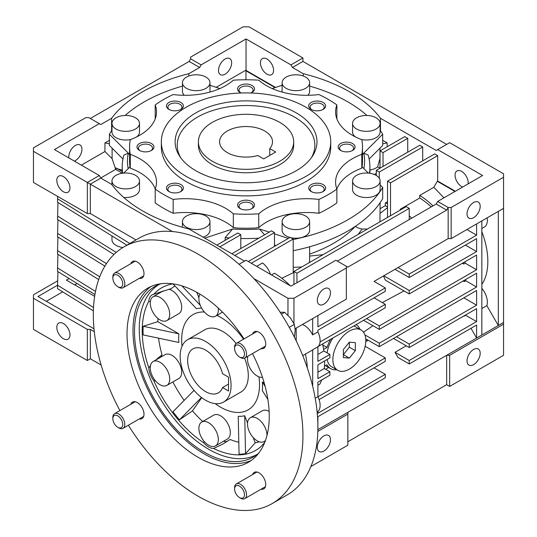 <?xml version="1.0" encoding="UTF-8"?>
<svg xmlns="http://www.w3.org/2000/svg" width="537" height="537" viewBox="0 0 537 537"><rect width="100%" height="100%" fill="white"/><g stroke="black" fill="none" stroke-linecap="round" stroke-linejoin="round"><path stroke-width="0.81" d="M279.73 122.362A47.639 27.501 180 0 1 293.679 141.808A47.639 27.501 180 0 1 264.271 167.222A47.639 27.501 180 0 1 212.357 161.261A47.639 27.501 180 0 1 198.401 141.808A47.639 27.501 180 0 1 227.809 116.401A47.639 27.501 180 0 1 279.73 122.362M269.762 148.588A26.467 15.278 0 0 0 272.507 141.808A26.467 15.278 0 0 0 264.754 131.008A26.467 15.278 0 0 0 235.918 127.692A26.467 15.278 0 0 0 219.579 141.808A26.467 15.278 0 0 0 227.326 152.615A26.467 15.278 0 0 0 257.787 155.508L263.707 158.925L275.689 152.011L269.762 148.588L269.762 155.435M223.614 402.045A35.992 20.782 60 0 1 205.617 400.26A35.992 20.782 60 0 1 182.103 368.543A35.992 20.782 60 0 1 187.621 339.699A35.992 20.782 60 0 1 205.617 341.485A35.992 20.782 60 0 1 229.131 373.202A35.992 20.782 60 0 1 223.614 402.045L240.831 392.104A35.992 20.782 -120 0 0 248.289 375.625A35.992 20.782 -120 0 0 244.557 358.152M236.105 343.505A35.992 20.782 -120 0 0 204.839 329.758L187.621 339.699M324.637 360.931A73.045 42.175 60 0 1 324.643 361.797A73.045 42.175 60 0 1 324.294 368.51L329.886 371.738L317.904 378.652L317.904 364.818L329.886 357.904L329.886 354.447L317.904 361.361L317.904 346.754A14.821 8.558 -120 0 0 320.112 340.599A14.821 8.558 -120 0 0 317.904 331.886L312.668 334.913A14.821 8.558 -120 0 0 302.358 324.523M356.058 324.663L356.038 324.65A25.407 14.667 -60 0 1 356.058 324.663A25.407 14.667 -60 0 1 360.079 329.429M336.793 369.771A25.407 14.667 -60 0 1 330.651 368.671A25.407 14.667 -60 0 1 327.026 364.744L324.496 366.2M307.325 367.959A73.045 42.175 -120 0 0 305.419 354.098M317.139 412.027L317.904 411.584A14.821 8.558 -120 0 0 320.112 405.428A14.821 8.558 -120 0 0 317.904 396.715L315.219 398.273M323.892 304.123A9.297 5.363 -60 0 1 319.247 304.586A9.297 5.363 -60 0 1 317.823 297.136A9.297 5.363 -60 0 1 323.892 288.946A9.297 5.363 -60 0 1 328.543 288.483A9.297 5.363 -60 0 1 329.966 295.934A9.297 5.363 -60 0 1 323.892 304.123M473.607 202.509A9.297 5.363 120 0 0 467.539 210.699A9.297 5.363 120 0 0 468.962 218.15A9.297 5.363 120 0 0 473.607 217.686A9.297 5.363 120 0 0 479.682 209.497A9.297 5.363 120 0 0 478.259 202.046A9.297 5.363 120 0 0 473.607 202.509M473.607 364.63A9.297 5.363 -60 0 1 468.962 365.093A9.297 5.363 -60 0 1 467.539 357.642A9.297 5.363 -60 0 1 473.607 349.453A9.297 5.363 -60 0 1 478.259 348.99A9.297 5.363 -60 0 1 479.682 356.44A9.297 5.363 -60 0 1 473.607 364.63M323.892 451.067A9.297 5.363 -60 0 1 319.247 451.53A9.297 5.363 -60 0 1 317.823 444.079A9.297 5.363 -60 0 1 323.892 435.89A9.297 5.363 -60 0 1 328.543 435.433A9.297 5.363 -60 0 1 329.966 442.877A9.297 5.363 -60 0 1 323.892 451.067M56.815 180.372A9.297 5.363 60 0 1 58.741 176.116A9.297 5.363 60 0 1 65.903 178.606A9.297 5.363 60 0 1 69.964 187.963A9.297 5.363 60 0 1 68.038 192.212A9.297 5.363 60 0 1 60.876 189.722A9.297 5.363 60 0 1 56.815 180.372M270.48 274.34A14.821 8.558 -120 0 0 262.512 262.949L256.632 266.345M225.084 74.2A9.297 5.363 -60 0 1 220.438 74.663A9.297 5.363 -60 0 1 219.009 67.212A9.297 5.363 -60 0 1 225.084 59.023A9.297 5.363 -60 0 1 229.729 58.56A9.297 5.363 -60 0 1 231.152 66.011A9.297 5.363 -60 0 1 225.084 74.2M68.87 157.938A9.297 5.363 -60 0 1 75.368 145.46A9.297 5.363 -60 0 1 80.013 144.997A9.297 5.363 -60 0 1 81.443 152.448A9.297 5.363 -60 0 1 75.368 160.637A9.297 5.363 -60 0 1 74.381 161.12M462.619 187.051A9.297 5.363 60 0 1 455.061 175.183A9.297 5.363 60 0 1 456.987 170.927A9.297 5.363 60 0 1 464.149 173.417A9.297 5.363 60 0 1 468.204 182.775A9.297 5.363 60 0 1 468.13 183.869M260.432 62.816A9.297 5.363 60 0 1 262.358 58.56A9.297 5.363 60 0 1 269.52 61.05A9.297 5.363 60 0 1 273.575 70.407A9.297 5.363 60 0 1 271.648 74.663A9.297 5.363 60 0 1 264.486 72.173A9.297 5.363 60 0 1 260.432 62.816M56.815 327.315A9.297 5.363 60 0 1 58.741 323.059A9.297 5.363 60 0 1 65.903 325.55A9.297 5.363 60 0 1 69.964 334.907A9.297 5.363 60 0 1 68.038 339.162A9.297 5.363 60 0 1 60.876 336.672A9.297 5.363 60 0 1 56.815 327.315M309.634 254.088A123.859 71.508 0 0 0 333.625 243.288A123.859 71.508 0 0 0 355.36 226.345M293.202 267.319L301.707 266.99M111.615 130.719L111.615 118.288A146.091 84.349 180 0 1 142.741 91.679A146.091 84.349 180 0 1 188.836 73.71L188.836 76.019M355.407 226.319A13.761 7.948 0 0 0 362.099 229.051L367.462 229.024M369.906 169.987A13.761 7.948 0 0 0 376.075 167.933A13.761 7.948 0 0 0 377.618 166.866L379.981 158.556L379.981 148.172M290.812 237.669A13.761 7.948 0 0 0 305.607 235.904A13.761 7.948 0 0 0 309.634 230.286L309.634 221.64A13.761 7.948 180 0 1 305.607 227.258A13.761 7.948 180 0 1 290.604 228.984A13.761 7.948 180 0 1 282.113 221.64A13.761 7.948 180 0 1 286.14 216.022A13.761 7.948 180 0 1 301.143 214.297A13.761 7.948 180 0 1 309.634 221.64M352.581 180.956L352.581 189.595A13.761 7.948 0 0 0 361.079 196.938A13.761 7.948 0 0 0 376.075 195.213A13.761 7.948 0 0 0 380.109 189.595L380.109 180.956A13.761 7.948 180 0 1 376.075 186.574A13.761 7.948 180 0 1 361.079 188.292A13.761 7.948 180 0 1 352.581 180.956A13.761 7.948 180 0 1 356.615 175.337A13.761 7.948 180 0 1 371.611 173.612A13.761 7.948 180 0 1 380.109 180.956M293.202 250.732A144.185 83.248 0 0 0 347.996 230.93A144.185 83.248 0 0 0 382.68 198.656L382.68 187.42A144.185 83.248 180 0 1 347.996 219.693A144.185 83.248 180 0 1 293.202 239.495M123.745 197.462A13.761 7.948 0 0 0 135.472 195.213A13.761 7.948 0 0 0 139.506 189.595L139.506 180.956A13.761 7.948 180 0 1 135.472 186.574A13.761 7.948 180 0 1 120.476 188.292A13.761 7.948 180 0 1 111.978 180.956A13.761 7.948 180 0 1 116.012 175.337A13.761 7.948 180 0 1 131.008 173.612A13.761 7.948 180 0 1 139.506 180.956M203.093 237.166A13.761 7.948 0 0 0 205.946 235.904A13.761 7.948 0 0 0 209.974 230.286L209.974 221.64A13.761 7.948 180 0 1 205.946 227.258A13.761 7.948 180 0 1 190.944 228.984A13.761 7.948 180 0 1 182.452 221.64A13.761 7.948 180 0 1 186.48 216.022A13.761 7.948 180 0 1 201.476 214.297A13.761 7.948 180 0 1 209.974 221.64M209.92 92.075A13.761 7.948 0 0 0 209.974 91.371L209.974 82.732A13.761 7.948 180 0 1 205.946 88.35A13.761 7.948 180 0 1 190.944 90.068A13.761 7.948 180 0 1 182.452 82.732A13.761 7.948 180 0 1 186.48 77.113A13.761 7.948 180 0 1 201.476 75.388A13.761 7.948 180 0 1 209.974 82.732M136.593 136.942A13.761 7.948 0 0 0 139.506 132.062L139.506 123.416A13.761 7.948 180 0 1 135.472 129.034A13.761 7.948 180 0 1 120.476 130.753A13.761 7.948 180 0 1 111.978 123.416A13.761 7.948 180 0 1 116.012 117.798A13.761 7.948 180 0 1 131.008 116.073A13.761 7.948 180 0 1 139.506 123.416M307.842 95.297A13.761 7.948 0 0 0 309.634 91.371L309.634 82.732A13.761 7.948 180 0 1 305.607 88.35A13.761 7.948 180 0 1 290.604 90.068A13.761 7.948 180 0 1 282.113 82.732A13.761 7.948 180 0 1 286.14 77.113A13.761 7.948 180 0 1 301.143 75.388A13.761 7.948 180 0 1 309.634 82.732M361.146 139.419A13.761 7.948 0 0 0 376.075 137.68A13.761 7.948 0 0 0 380.109 132.062L380.109 123.416A13.761 7.948 180 0 1 376.075 129.034A13.761 7.948 180 0 1 361.079 130.753A13.761 7.948 180 0 1 352.581 123.416A13.761 7.948 180 0 1 356.615 117.798A13.761 7.948 180 0 1 371.611 116.073A13.761 7.948 180 0 1 380.109 123.416M322.589 109.689A7.035 4.061 0 0 0 324.194 107.111A7.035 4.061 0 0 0 319.851 103.359A7.035 4.061 0 0 0 312.185 104.238A7.035 4.061 0 0 0 310.118 107.111A7.035 4.061 0 0 0 311.722 109.689M251.477 92.686A7.035 4.061 0 0 0 253.081 90.102A7.035 4.061 0 0 0 248.738 86.35A7.035 4.061 0 0 0 241.066 87.229A7.035 4.061 0 0 0 239.005 90.102A7.035 4.061 0 0 0 240.61 92.686M180.365 109.689A7.035 4.061 0 0 0 181.962 107.111A7.035 4.061 0 0 0 177.619 103.359A7.035 4.061 0 0 0 169.954 104.238A7.035 4.061 0 0 0 167.893 107.111A7.035 4.061 0 0 0 169.491 109.689M150.904 150.749A7.035 4.061 0 0 0 152.508 148.165A7.035 4.061 0 0 0 148.165 144.413A7.035 4.061 0 0 0 140.493 145.292A7.035 4.061 0 0 0 138.432 148.165A7.035 4.061 0 0 0 140.036 150.749M180.365 191.803A7.035 4.061 0 0 0 181.962 189.225A7.035 4.061 0 0 0 177.619 185.473A7.035 4.061 0 0 0 169.954 186.352A7.035 4.061 0 0 0 167.893 189.225A7.035 4.061 0 0 0 169.491 191.803M251.477 208.812A7.035 4.061 0 0 0 253.081 206.228A7.035 4.061 0 0 0 248.738 202.476A7.035 4.061 0 0 0 241.066 203.362A7.035 4.061 0 0 0 239.005 206.228A7.035 4.061 0 0 0 240.61 208.812M322.589 191.803A7.035 4.061 0 0 0 324.194 189.225A7.035 4.061 0 0 0 319.851 185.473A7.035 4.061 0 0 0 312.185 186.352A7.035 4.061 0 0 0 310.118 189.225A7.035 4.061 0 0 0 311.722 191.803M352.05 150.749A7.035 4.061 0 0 0 353.648 148.165A7.035 4.061 0 0 0 349.305 144.413A7.035 4.061 0 0 0 341.639 145.292A7.035 4.061 0 0 0 339.579 148.165A7.035 4.061 0 0 0 341.176 150.749M318.911 213.27A116.448 67.232 0 0 0 328.389 208.369A116.448 67.232 0 0 0 336.88 202.899L336.88 189.064A116.448 67.232 180 0 1 328.389 194.535A116.448 67.232 180 0 1 318.911 199.442L318.911 213.27A57.164 33.005 0 0 0 266.386 222.19A57.164 33.005 0 0 0 258.747 227.661L258.747 213.827A116.448 67.232 180 0 1 233.333 213.827A57.164 33.005 0 0 0 173.176 199.442A116.448 67.232 180 0 1 155.206 189.064A57.164 33.005 0 0 0 156.502 182.083A57.164 33.005 0 0 0 130.29 154.334A116.448 67.232 180 0 1 129.592 146.997A116.448 67.232 180 0 1 130.29 139.66A57.164 33.005 0 0 0 156.502 111.911A57.164 33.005 0 0 0 155.206 104.93A116.448 67.232 180 0 1 173.176 94.552A57.164 33.005 0 0 0 233.333 80.167A116.448 67.232 180 0 1 258.747 80.167A57.164 33.005 0 0 0 318.911 94.552A116.448 67.232 180 0 1 336.88 104.93A57.164 33.005 0 0 0 335.585 111.911A57.164 33.005 0 0 0 361.797 139.66A116.448 67.232 180 0 1 362.495 146.997A116.448 67.232 180 0 1 361.797 154.334L361.797 168.162A57.164 33.005 0 0 0 352.326 172.572A57.164 33.005 0 0 0 336.853 188.997M361.797 154.334A57.164 33.005 0 0 0 352.326 158.744A57.164 33.005 0 0 0 335.585 182.083A57.164 33.005 0 0 0 336.88 189.064M318.911 199.442A57.164 33.005 0 0 0 266.386 208.363A57.164 33.005 0 0 0 258.747 213.827M311.171 102.48A8.471 4.887 0 0 0 311.171 109.4A8.471 4.887 0 0 0 323.146 109.4L323.146 109.4A8.471 4.887 0 0 0 323.146 102.48A8.471 4.887 0 0 0 311.171 102.48M250.766 92.988A8.471 4.887 0 0 0 252.034 92.391A8.471 4.887 0 0 0 252.034 85.477A8.471 4.887 0 0 0 240.052 85.477A8.471 4.887 0 0 0 240.052 92.391A8.471 4.887 0 0 0 241.314 92.988M168.94 102.48A8.471 4.887 0 0 0 168.94 109.4A8.471 4.887 0 0 0 180.915 109.4L180.915 109.4A8.471 4.887 0 0 0 180.915 102.48A8.471 4.887 0 0 0 168.94 102.48M139.486 143.54A8.471 4.887 0 0 0 139.486 150.454A8.471 4.887 0 0 0 151.461 150.454L151.461 150.454A8.471 4.887 0 0 0 151.461 143.54A8.471 4.887 0 0 0 139.486 143.54M168.94 184.6A8.471 4.887 0 0 0 168.94 191.514A8.471 4.887 0 0 0 180.915 191.514L180.915 191.514A8.471 4.887 0 0 0 180.915 184.6A8.471 4.887 0 0 0 168.94 184.6M240.052 201.603A8.471 4.887 0 0 0 240.052 208.517A8.471 4.887 0 0 0 252.034 208.517L252.034 208.517A8.471 4.887 0 0 0 252.034 201.603A8.471 4.887 0 0 0 240.052 201.603M311.171 184.6A8.471 4.887 0 0 0 311.171 191.514A8.471 4.887 0 0 0 323.146 191.514L323.146 191.514A8.471 4.887 0 0 0 323.146 184.6A8.471 4.887 0 0 0 311.171 184.6M340.626 143.54A8.471 4.887 0 0 0 340.626 150.454A8.471 4.887 0 0 0 352.601 150.454L352.601 150.454A8.471 4.887 0 0 0 352.601 143.54A8.471 4.887 0 0 0 340.626 143.54M161.348 141.808L161.348 146.997A84.692 48.894 0 0 0 213.632 192.172A84.692 48.894 0 0 0 305.929 181.573A84.692 48.894 0 0 0 330.732 146.997L330.732 141.808A84.692 48.894 180 0 1 305.929 176.384A84.692 48.894 180 0 1 213.632 186.983A84.692 48.894 180 0 1 161.348 141.808A84.692 48.894 180 0 1 186.158 107.239A84.692 48.894 180 0 1 278.455 96.64A84.692 48.894 180 0 1 330.732 141.808M296.196 170.766A70.931 40.953 180 0 1 179.694 156.287A70.931 40.953 180 0 1 195.891 112.857A70.931 40.953 180 0 1 284.523 107.407A70.931 40.953 180 0 1 312.393 156.287A70.931 40.953 180 0 1 296.196 170.766M311.339 157.804A68.81 39.731 0 0 0 282.193 111.468A68.81 39.731 0 0 0 197.388 117.18A68.81 39.731 0 0 0 180.747 157.804M293.679 141.808L293.679 145.272A47.639 27.501 180 0 1 279.73 164.718A47.639 27.501 180 0 1 227.809 170.679A47.639 27.501 180 0 1 198.401 145.272L198.401 141.808M352.581 123.416L352.581 132.062A13.761 7.948 0 0 0 355.487 136.942M282.113 82.732L282.113 91.371A13.761 7.948 0 0 0 282.167 92.075M111.978 123.416L111.978 132.062A13.761 7.948 0 0 0 130.934 139.419M182.452 82.732L182.452 91.371A13.761 7.948 0 0 0 184.245 95.297M282.113 221.64L282.113 230.286A13.761 7.948 0 0 0 289.973 237.461M379.941 221.821L380.109 202.704M309.158 262.687L309.634 260.881L309.634 246.778M302.754 355.635L311.809 350.406A14.821 8.558 -120 0 0 312.668 349.782L317.904 346.754M322.818 345.022L327.026 347.452A25.407 14.667 -60 0 1 330.678 339.297M317.904 372.195L324.294 368.51M463.512 262.606A65.635 37.892 60 0 1 463.746 264.05L462.384 263.258M464.384 280.254A65.635 37.892 60 0 1 464.237 281.616L463.129 280.979M327.026 347.452L323.623 349.419M318.126 346.54L385.277 307.775L385.277 304.311L320.045 341.975M322.589 343.962A73.045 42.175 60 0 1 323.858 350.97L329.886 354.447M317.904 354.407L323.858 350.97M57.607 196.388L57.54 202.234L126.907 245.181M57.54 198.777L129.793 243.509M317.904 396.715L317.904 382.109L329.886 375.195L329.886 371.738M463.746 264.05L465.243 263.184A65.635 37.892 -120 0 0 465.008 261.741M464.237 281.616L465.733 280.75A65.635 37.892 -120 0 0 465.881 279.388M481.843 284.402A65.635 37.892 -120 0 0 481.843 231.736M321.71 379.914A73.045 42.175 60 0 1 319.857 384.103L317.904 385.23M319.079 399.582L385.277 361.361L385.277 357.904L317.938 396.783M374.047 297.834L385.277 304.311M385.277 357.904L365.16 346.291M325.758 369.355L328.496 367.429M464.156 315.823A14.821 8.558 60 0 1 464.149 316.139L465.646 315.279A14.821 8.558 -120 0 0 465.653 314.957M122.906 247.51A13.761 7.948 180 0 1 111.978 239.73L111.978 235.938M57.949 202.483L57.54 219.519L113.992 254.471M57.54 216.062L116.234 252.403M98.694 279.576L57.54 254.095L57.54 250.638L99.728 276.756M57.949 237.059L57.54 250.638M57.949 219.774L57.54 236.804L104.89 266.124M57.54 233.347L106.454 263.633M94.935 294.538L57.54 271.38L57.54 267.923L95.505 291.43M57.949 254.35L57.54 267.923M93.384 310.863L57.54 288.671L57.54 285.214L93.525 307.493M57.949 271.635L57.54 285.214L37.939 296.538L46.269 301.344L62.695 291.866L46.269 301.344M312.668 318.575L312.668 334.913M296.196 340.773L296.196 328.087M374.047 281.408L448.16 238.623L383.78 275.79L409.234 290.483L409.234 293.94L385.371 280.166A55.895 32.274 -120 0 0 383.452 275.978L374.047 281.408L385.277 287.892L317.904 326.785L317.904 315.548M382.297 302.593L404.019 290.933M317.904 331.886L317.904 330.248L385.277 291.349L385.277 287.892M481.843 228.507L484.293 227.091A14.821 8.558 -120 0 0 487.166 217.827M312.668 349.782L312.668 386.244M74.791 284.878L77.147 283.523L74.791 284.878L94.646 296.343M466.875 229.547L476.601 235.166L409.234 274.058L409.234 277.522L476.601 238.623L476.601 251.585L409.234 290.483M476.601 223.929L476.601 235.166M398.004 267.58L409.234 274.058M395.01 269.305L409.234 277.522M465.378 245.107L476.601 251.585M409.234 293.94L476.601 255.048L476.601 269.742L379.29 325.925L379.29 329.382L476.601 273.199L476.601 287.026L379.29 343.21L379.29 346.667L476.601 290.483L476.601 305.177L409.234 344.076L409.234 347.533L476.601 308.634L476.601 321.603L409.234 360.502L409.234 363.958L476.601 325.06L476.601 338.028L481.843 335.001L481.843 220.902M465.243 263.184L476.601 269.742M366.563 318.575L379.29 325.925M363.569 320.307L379.29 329.382M465.733 280.75L476.601 287.026M363.482 332.208L372.933 325.711M364.905 334.907L379.29 343.21M365.737 338.847L379.29 346.667M463.881 297.834L476.601 305.177M396.507 336.726L409.234 344.076M393.514 338.458L409.234 347.533M465.646 315.279L476.601 321.603M481.843 308.54L486.858 305.647A14.821 8.558 -120 0 0 481.843 288.362M486.858 305.647L498.316 325.496L503.552 322.469L503.552 208.369L451.154 238.623L448.16 238.623L448.16 207.504L446.663 210.095L347.848 267.144L346.352 266.278L346.352 299.129L295.142 328.691M498.316 211.397L498.316 325.496L481.843 335.001M406.241 345.808L395.01 352.285L409.234 360.502M395.01 352.285L398.004 357.474L409.234 363.958M470.989 328.302L476.601 338.028L347.848 412.362L347.848 414.087L317.837 431.419M317.884 429.66L317.904 416.685L385.277 377.786L385.277 374.329L317.904 413.228L317.904 411.584M374.047 367.845L385.277 374.329M365.798 341.539L368.147 340.236M367.556 339.894A55.049 31.784 60 0 1 366.187 341.257M69.105 278.542L66.387 280.113L74.717 284.925M317.904 429.647L347.848 412.362M46.343 301.304L94.009 328.825M172.384 231.534L87.343 182.439L87.343 213.551L33.448 182.439L33.448 147.863L85.846 117.61L88.84 117.61L100.822 124.524L111.615 118.288M99.325 123.658L54.405 149.588L99.325 175.525L100.822 178.116L90.337 184.164L90.337 213.551L87.343 213.551M451.154 238.623L451.154 207.504L448.16 207.504L437.675 201.456L482.595 175.525L437.675 149.588L436.178 150.454L380.471 118.288L380.471 130.719M303.251 76.019L303.251 73.71L292.457 67.474L302.935 61.426L302.935 57.969L249.034 26.85L243.046 26.85L190.648 57.103L190.648 58.835L189.152 61.426L90.337 118.476M90.337 213.551L136.009 239.925M409.234 208.369L406.241 206.638L293.954 271.467L296.948 273.199L409.234 208.369L409.234 219.606M310.883 466.552L347.848 445.207L347.848 414.087M94.304 331.671L90.337 329.382L87.343 329.382L33.448 298.263L33.448 294.806L57.667 280.824M90.337 329.382L90.337 358.77L87.343 360.502L87.343 329.382M503.552 322.469L503.552 324.194L449.657 355.313L446.663 355.313L446.663 384.7L347.848 441.75M449.657 355.313L449.657 386.432L446.663 384.7M296.948 282.704L296.948 273.199M293.954 271.467L293.954 284.435M216.847 245.107L237.81 233.004L240.804 234.729L240.804 248.564M231.823 253.746L271.494 230.843L274.488 232.568L274.488 246.402M248.289 261.526L290.208 237.327L293.202 239.052L293.202 272.776L281.75 278.253M431.224 206.906A62.46 36.06 -120 0 0 419.712 198.025L419.712 195.428A65.635 37.892 60 0 1 433.01 205.879M290.322 285.791A73.045 42.175 -120 0 0 274.488 273.219L271.514 274.937M346.352 268.01L293.954 298.263L293.954 323.589M293.954 298.263L287.966 298.263L287.966 315.226M287.966 298.263L253.826 278.555M239.039 264.271L246.04 260.23L290.96 286.161L335.873 260.23L346.352 266.278M99.325 175.525L87.343 182.439L33.448 151.32M419.712 198.025L400.246 209.262A62.46 36.06 60 0 1 400.944 209.698M409.234 215.874A62.46 36.06 60 0 1 411.765 218.143M454.967 191.467L437.306 181.271L433.836 187.279L443.971 197.824M433.836 187.279L419.712 195.428M337.37 261.096L436.178 204.047L446.663 210.095M437.675 149.588L449.657 142.674L503.552 173.793L503.552 208.369M503.552 177.25L451.154 207.504M436.178 204.047L437.675 201.456M292.457 67.474L290.96 64.883L246.04 38.953L201.127 64.883L199.63 67.474L189.152 61.426M201.127 64.883L190.648 58.835M302.935 61.426L446.663 144.406M302.935 57.969L290.96 64.883M387.526 201.724L385.277 203.02A62.46 36.06 60 0 1 387.526 203.563M400.246 209.262L400.246 210.095M390.52 215.713L390.52 182.869L387.526 181.144L387.526 217.008A57.734 33.334 -120 0 1 387.909 217.223M87.343 360.502L33.448 329.382L33.448 298.263M90.337 358.77L101.131 365.006M503.552 324.194L503.552 355.313L449.657 386.432M323.039 254.672L309.634 256.042M219.841 246.832L240.804 234.729M234.817 255.478L274.488 232.568M251.282 263.258L293.202 239.052M244.543 261.096L188.836 228.93A146.091 84.349 180 0 1 111.615 184.352L100.822 178.116M122.181 171.491L116.012 167.933A13.761 7.948 0 0 0 122.181 169.987M81.356 165.148L104.937 151.535L112.105 158.643L115.67 169.37A13.761 7.948 0 0 0 116.012 169.571L122.181 173.136M199.63 67.474L188.836 73.71M100.741 177.989L115.67 169.37M275.085 87.612L245.966 70.803L245.966 79.765M245.966 70.803L246.342 70.589L275.562 87.457M216.149 87.33L246.04 70.072L246.342 70.589M407.737 138.351L404.744 136.626L380.035 150.89L383.029 152.615L407.737 138.351L407.737 152.186M422.706 146.997L419.712 145.272L376.296 170.336L379.29 172.062L422.706 146.997L422.706 160.825M387.526 181.144L434.681 153.911L437.675 155.643L437.675 181.056L455.342 191.253M390.52 182.869L437.675 155.643M437.306 181.271L437.675 181.056M303.251 73.71A146.091 84.349 180 0 1 380.471 118.288M380.035 168.175L380.035 150.89M383.029 166.443L383.029 152.615M376.296 175.465L376.296 170.336M379.29 178.257L379.29 172.062M380.109 208.671L385.277 205.691L385.277 203.02M385.277 205.691L387.526 206.987M374.443 174.532A14.821 8.558 60 0 1 375.343 173.867A14.821 8.558 60 0 1 376.296 173.444M362.099 229.051L358.186 234.38M387.526 207.658L380.109 213.39M377.618 166.866L379.961 168.215M112.105 158.643L112.105 148.172M246.04 38.953L246.04 70.072M109.407 143.815L104.937 142.889L109.407 140.311M104.937 142.889L104.937 151.535M382.68 140.311L387.15 142.889L382.68 143.815M387.15 146.782L387.15 142.889M274.488 245.08L275.937 245.563M225.178 240.294L225.178 237.542A123.859 71.508 0 0 0 229.312 237.904M240.804 238.495A123.859 71.508 0 0 0 258.78 238.186M128.209 168.618A118.57 68.454 180 0 1 128.236 153.24L123.953 155.005A123.859 71.508 0 0 0 122.181 167.054A123.859 71.508 0 0 0 122.644 173.209M129.592 154.421L109.407 134.237L109.407 145.473L122.966 159.026M369.443 173.209A123.859 71.508 0 0 0 369.906 167.054A123.859 71.508 0 0 0 368.134 155.005L363.844 153.24A118.57 68.454 180 0 1 363.878 168.618M369.12 159.026L382.68 145.473L382.68 134.237L362.495 154.421M269.292 232.112L259.485 229.017A118.57 68.454 180 0 1 232.602 229.017L204.758 238.126M264.587 234.83L259.485 229.017M288.275 238.441L274.488 233.843M361.797 168.162A116.448 67.232 0 0 0 362.039 166.779L368.348 173.095M380.109 184.849L382.68 187.42M225.178 237.542L232.602 229.017M123.732 173.095L130.048 166.779A116.448 67.232 0 0 0 130.29 168.162L130.29 154.334M128.236 153.24L129.592 154.596M109.407 134.237A144.185 83.248 180 0 1 111.978 130.182M125.128 115.475A144.185 83.248 180 0 1 182.452 86.115M209.974 85.276L219.868 88.571M272.212 88.571L282.113 85.276M309.634 86.115A144.185 83.248 180 0 1 366.952 115.475M380.109 130.182A144.185 83.248 180 0 1 382.68 134.237M362.495 154.596L363.844 153.24M362.059 166.799A116.448 67.232 0 0 0 362.495 160.999L362.495 146.997M256.35 227.795A116.448 67.232 0 0 0 258.747 227.661M235.736 227.97A116.448 67.232 0 0 0 256.35 227.97M233.333 213.827L233.333 227.661A116.448 67.232 0 0 0 235.736 227.795M233.333 227.661A57.164 33.005 0 0 0 173.176 213.27L173.176 199.442M155.206 189.064L155.206 202.899A116.448 67.232 0 0 0 173.176 213.27M155.233 188.997A57.164 33.005 0 0 0 130.29 168.162M129.592 146.997L129.592 160.999A116.448 67.232 0 0 0 130.028 166.799M155.233 118.831A57.164 33.005 0 0 0 155.206 118.758L155.206 104.93M336.88 104.93L336.88 118.758A57.164 33.005 0 0 0 336.853 118.831M332.906 338.008A23.292 13.445 120 0 0 327.12 352.856M327.161 359.475A23.292 13.445 120 0 0 331.712 366.838L337.699 370.295A23.292 13.445 120 0 0 349.345 369.141A23.292 13.445 120 0 0 364.563 348.62A23.292 13.445 120 0 0 360.992 329.96A23.292 13.445 120 0 0 349.345 331.107A23.292 13.445 120 0 0 334.128 351.634A23.292 13.445 120 0 0 337.699 370.295M360.992 329.96L355.004 326.496A23.292 13.445 120 0 0 353.809 325.939M349.345 342.143L343.358 349.594L343.358 357.575L349.345 358.112L355.333 350.661L355.333 342.68L349.345 342.143L349.345 347.204L355.333 350.661M349.345 358.112L343.358 354.655L349.345 347.204M222.56 387.566L228.527 391.01L228.527 377.182L222.56 373.739A25.407 14.667 -120 0 0 205.617 350.124A25.407 14.667 -120 0 0 192.917 348.869A25.407 14.667 -120 0 0 189.024 369.228A25.407 14.667 -120 0 0 205.617 391.614A25.407 14.667 -120 0 0 218.324 392.876A25.407 14.667 -120 0 0 222.56 387.566L228.527 384.123M261.056 348.641A9.525 5.504 -120 0 0 263.768 348.298A9.525 5.504 -120 0 0 265.231 340.666A9.525 5.504 -120 0 0 259.009 332.269A9.525 5.504 -120 0 0 254.243 331.799A9.525 5.504 -120 0 0 252.591 333.974M139.311 278.354A9.525 5.504 -120 0 0 142.023 278.012A9.525 5.504 -120 0 0 143.486 270.38A9.525 5.504 -120 0 0 137.264 261.982A9.525 5.504 -120 0 0 132.498 261.506A9.525 5.504 -120 0 0 130.847 263.687M139.311 418.934A9.525 5.504 -120 0 0 142.023 418.591A9.525 5.504 -120 0 0 143.486 410.953A9.525 5.504 -120 0 0 137.264 402.562A9.525 5.504 -120 0 0 132.498 402.085A9.525 5.504 -120 0 0 130.847 404.267M261.056 489.22A9.525 5.504 -120 0 0 263.768 488.878A9.525 5.504 -120 0 0 265.231 481.246A9.525 5.504 -120 0 0 259.009 472.849A9.525 5.504 -120 0 0 254.243 472.379A9.525 5.504 -120 0 0 252.591 474.554M119.912 410.577A148.212 85.571 60 0 1 124.027 246.839A148.212 85.571 60 0 1 198.133 254.182A148.212 85.571 60 0 1 294.954 384.781A148.212 85.571 60 0 1 272.239 503.545A148.212 85.571 60 0 1 198.133 496.208A148.212 85.571 60 0 1 128.383 425.244M272.239 503.545L287.208 494.906A148.212 85.571 -120 0 0 309.93 376.142A148.212 85.571 -120 0 0 213.108 245.537A148.212 85.571 -120 0 0 139.002 238.193L124.027 246.839M150.931 286.523A100.573 58.063 -120 0 0 139.258 367.959A100.573 58.063 -120 0 0 204.12 453.852A100.573 58.063 -120 0 0 251.323 460.41M244.006 338.928A100.573 58.063 -120 0 0 198.133 293.074A100.573 58.063 -120 0 0 147.85 288.094A100.573 58.063 -120 0 0 132.431 368.684A100.573 58.063 -120 0 0 198.133 457.309A100.573 58.063 -120 0 0 248.416 462.29A100.573 58.063 -120 0 0 252.477 353.594M258.807 453.053A98.452 56.841 60 0 1 255.283 455.792A98.452 56.841 60 0 1 204.12 452.12A98.452 56.841 60 0 1 139.284 363.569A98.452 56.841 60 0 1 156.905 285.402A98.452 56.841 60 0 1 161.04 283.717M159.294 284.355A98.096 56.633 -120 0 0 144.607 363.046A98.096 56.633 -120 0 0 208.611 449.234A98.096 56.633 -120 0 0 257.384 454.255M238.811 442.24A88.927 51.344 -120 0 1 230.071 439.481L222.768 444.133L213.585 448.469A15.882 9.169 60 0 1 208.611 446.938A15.882 9.169 60 0 1 203.644 442.73A93.901 54.217 60 0 1 153.757 380.666A15.882 9.169 60 0 1 148.789 367.858A93.901 54.217 60 0 1 148.789 301.344A15.882 9.169 60 0 1 152.052 294.907A15.882 9.169 60 0 1 153.757 294.276L171.498 288.517A88.927 51.344 -120 0 1 174.934 285.946M223.513 441.26A15.882 9.169 -120 0 0 227.346 441.313M258.968 376.86A55.049 31.784 60 0 1 248.114 409.899A55.049 31.784 60 0 1 220.593 407.174A55.049 31.784 60 0 1 215.203 403.629M182.043 346.197A55.049 31.784 60 0 1 193.065 314.554A55.049 31.784 60 0 1 204.396 312.004M216.968 315.38A55.049 31.784 60 0 1 220.593 317.28A55.049 31.784 60 0 1 243.556 339.189M262.452 377.296A13.761 7.948 60 0 1 257.236 376.034A13.761 7.948 60 0 1 247.899 356.239M218.217 308.01A13.761 7.948 60 0 1 215.498 316.233A13.761 7.948 60 0 1 208.611 315.548A13.761 7.948 60 0 1 199.972 294.162M168.719 289.275A13.761 7.948 60 0 1 171.968 290.504A13.761 7.948 60 0 1 180.962 302.633A13.761 7.948 60 0 1 178.848 313.662L166.873 320.576A13.761 7.948 60 0 1 159.992 319.891A13.761 7.948 60 0 1 151.004 307.768A13.761 7.948 60 0 1 153.112 296.739A13.761 7.948 60 0 1 159.992 297.417A13.761 7.948 60 0 1 168.98 309.547A13.761 7.948 60 0 1 166.873 320.576M153.112 361.569L165.087 354.655A13.761 7.948 60 0 1 171.968 355.333A13.761 7.948 60 0 1 180.962 367.462A13.761 7.948 60 0 1 178.848 378.491L166.873 385.405A13.761 7.948 60 0 1 159.992 384.72A13.761 7.948 60 0 1 151.004 372.597A13.761 7.948 60 0 1 153.112 361.569A13.761 7.948 60 0 1 159.992 362.247A13.761 7.948 60 0 1 168.98 374.376A13.761 7.948 60 0 1 166.873 385.405M201.731 422.055L213.713 415.135A13.761 7.948 60 0 1 220.593 415.819A13.761 7.948 60 0 1 229.581 427.949A13.761 7.948 60 0 1 227.473 438.977L215.498 445.891A13.761 7.948 60 0 1 208.611 445.207A13.761 7.948 60 0 1 199.623 433.084A13.761 7.948 60 0 1 201.731 422.055A13.761 7.948 60 0 1 208.611 422.733A13.761 7.948 60 0 1 217.606 434.863A13.761 7.948 60 0 1 215.498 445.891M265.54 440.28A13.761 7.948 60 0 1 264.117 441.548A13.761 7.948 60 0 1 257.236 440.864A13.761 7.948 60 0 1 248.242 428.741A13.761 7.948 60 0 1 250.356 417.712A13.761 7.948 60 0 1 257.236 418.39A13.761 7.948 60 0 1 266.963 435.588M196.831 292.336L198.918 297.733M181.895 285.872L200.281 305.298M201.63 308.11A59.285 34.227 -120 0 0 196.475 308.715L172.974 283.872M267.876 399.394L262.345 390.654A59.285 34.227 -120 0 0 262.345 382.008L264.244 383.109M265.164 386.465L262.345 382.008M244.711 415.745L245.557 453.658A93.633 54.056 -120 0 1 239.072 454.242L238.227 416.323A59.285 34.227 -120 0 0 244.711 415.745L247.544 423.042M245.557 453.658L255.216 442.824A88.927 51.344 -120 0 0 259.29 441.797M253.128 437.447L255.216 442.824M201.469 397.467L179.459 419.82A93.633 54.056 -120 0 1 172.974 411.751L194.045 390.365M179.459 419.82L192.447 410.912A88.927 51.344 -120 0 0 202.691 421.498M201.744 397.682L192.447 410.912M158.053 318.548A88.927 51.344 -120 0 0 157.824 321.67L178.841 333.799A59.285 34.227 -120 0 0 178.841 342.445L143.164 334.927A93.633 54.056 -120 0 1 143.164 326.281L178.841 333.799M157.824 321.67L143.164 326.281M250.356 417.712L262.331 410.792A13.761 7.948 60 0 1 269.131 411.429M161.315 291.497A15.882 9.169 -120 0 0 161.127 292.108M158.543 338.162A88.927 51.344 -120 0 0 162.02 354.823A15.882 9.169 -120 0 0 161.127 356.937M172.867 381.948A88.927 51.344 -120 0 0 184.171 400.387M153.757 294.276A93.901 54.217 60 0 1 172.437 283.966A93.901 54.217 60 0 1 173.021 283.872M264.15 443.837A15.882 9.169 60 0 1 263.472 444.012A93.901 54.217 60 0 1 213.585 448.469M264.795 442.28L263.472 444.012M204.033 441.246L203.644 442.73M155.549 380.921L153.757 380.666M162.02 354.823L155.394 360.246M150.528 365.415L148.789 367.858M150.333 301.713L148.789 301.344M240.576 498.182L239.542 497.584A7.008 4.048 60 0 1 234.588 489.006A7.008 4.048 60 0 1 239.542 486.139A7.008 4.048 60 0 1 244.496 494.725A7.008 4.048 60 0 1 239.542 497.584L240.576 498.182A8.471 4.887 60 0 0 244.812 498.604L265.426 486.703M234.588 489.006L234.588 487.811A8.471 4.887 60 0 1 236.34 483.931A8.471 4.887 60 0 1 240.576 484.354A8.471 4.887 60 0 1 246.107 491.811A8.471 4.887 60 0 1 244.812 498.604M112.844 418.712A7.008 4.048 60 0 1 117.798 415.853A7.008 4.048 60 0 1 122.751 424.438A7.008 4.048 60 0 1 117.798 427.298A7.008 4.048 60 0 1 112.844 418.712L112.844 417.524A8.471 4.887 60 0 1 114.596 413.644A8.471 4.887 60 0 1 121.127 415.913A8.471 4.887 60 0 1 124.819 424.438A8.471 4.887 60 0 1 123.067 428.311A8.471 4.887 60 0 1 118.831 427.895L117.798 427.298M118.831 287.315L117.798 286.718A7.008 4.048 60 0 1 112.844 278.139A7.008 4.048 60 0 1 117.798 275.273A7.008 4.048 60 0 1 122.751 283.858A7.008 4.048 60 0 1 117.798 286.718L118.831 287.315A8.471 4.887 60 0 0 123.067 287.731L143.681 275.837M112.844 278.139L112.844 276.944A8.471 4.887 60 0 1 114.596 273.065A8.471 4.887 60 0 1 118.831 273.487A8.471 4.887 60 0 1 124.362 280.945A8.471 4.887 60 0 1 123.067 287.731M234.588 348.426A7.008 4.048 60 0 1 239.542 345.566A7.008 4.048 60 0 1 244.496 354.145A7.008 4.048 60 0 1 239.542 357.004A7.008 4.048 60 0 1 234.588 348.426L234.588 347.231A8.471 4.887 60 0 1 236.34 343.351A8.471 4.887 60 0 1 242.872 345.62A8.471 4.887 60 0 1 246.564 354.145A8.471 4.887 60 0 1 244.812 358.025A8.471 4.887 60 0 1 240.576 357.602L239.542 357.004M281.381 314.158L284.603 312.292L290.342 317.844L294.336 324.402L295.209 330.383L294.336 337.377M289.242 327.342L294.336 324.402M280.166 312.265L284.603 312.292M116.012 167.933L116.012 169.571M325.435 365.657L330.651 368.671M182.452 227.258L182.452 221.64M111.978 184.835L111.978 180.956M376.296 173.317L375.343 173.867M122.181 173.276L122.181 167.054M369.906 173.276L369.906 167.054M222.546 312.158L215.498 316.233M265.338 440.837L264.117 441.548M163.255 290.879L153.112 296.739M236.34 483.931L256.954 472.03M123.067 428.311L143.681 416.41M114.596 413.644L135.21 401.743M114.596 273.065L135.21 261.163M236.34 343.351L256.954 331.457M244.812 358.025L265.426 346.123"/></g></svg>
